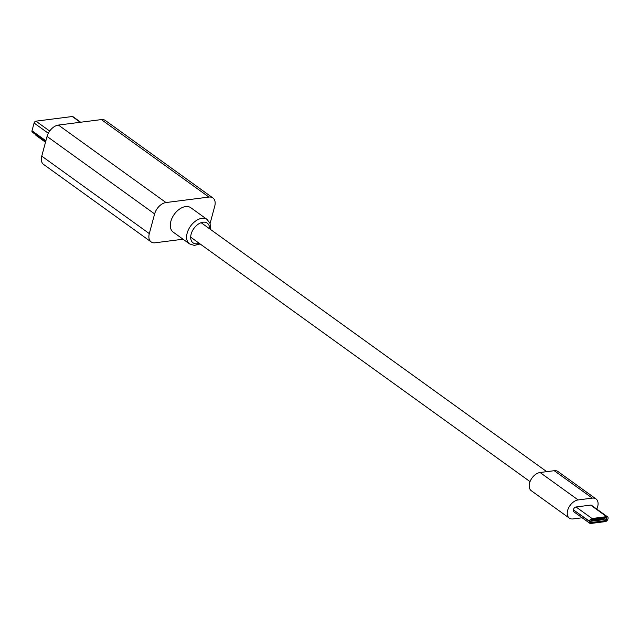 <?xml version="1.0" encoding="UTF-8"?>
<svg xmlns="http://www.w3.org/2000/svg" width="640" height="640" viewBox="0 0 640 640"><rect width="100%" height="100%" fill="white"/><g stroke="black" fill="none" stroke-linecap="round" stroke-linejoin="round"><path stroke-width="0.96" d="M207.136 219.472L190.816 207.72A15.048 9.56 125.8 0 0 179.632 209.032A15.048 9.56 125.8 0 0 170.856 221.352A15.048 9.56 125.8 0 0 173.224 232.136L189.544 243.888A15.048 9.56 -54.2 0 1 187.176 233.104A15.048 9.56 -54.2 0 1 195.944 220.784A15.048 9.56 -54.2 0 1 207.136 219.472L210.088 223.504L210.536 229.472M183.056 239.216L155.128 242.784A11.576 7.36 -54.2 0 1 151.136 241.904A11.576 7.36 -54.2 0 1 149.312 233.608L154.624 213.92A11.576 7.36 -54.2 0 1 165.984 202.552L208.912 197.072A11.576 7.36 -54.2 0 1 212.912 197.952A11.576 7.36 -54.2 0 1 214.728 206.248L210.08 223.48M151.136 241.904L43.576 164.424A11.576 7.36 -54.2 0 1 41.752 156.128L47.064 136.44A11.576 7.36 -54.2 0 1 58.424 125.072L101.352 119.592A11.576 7.36 -54.2 0 1 105.344 120.472L212.912 197.952M35.664 134.56L35.68 134.72A1.896 1.208 125.8 0 0 36.04 135.4L45.504 142.216M80.672 122.232L72.952 116.664A1.896 1.208 125.8 0 0 72.296 116.52L35.952 121.16A1.896 1.208 125.8 0 0 34.088 123.024L32 130.776A1.896 1.208 125.8 0 0 32.296 132.136L45.632 141.744M596.768 509.072A10.704 6.808 125.8 0 0 596 498.936A10.704 6.808 125.8 0 0 592.312 498.12L578.144 499.936A10.704 6.808 125.8 0 0 567.632 510.448A10.704 6.808 125.8 0 0 569.32 518.12A10.704 6.808 125.8 0 0 573.016 518.936L582.136 517.768M596 498.936L557.936 471.512A10.704 6.808 125.8 0 0 554.24 470.704L540.072 472.512A10.704 6.808 125.8 0 0 529.568 483.024A10.704 6.808 125.8 0 0 531.248 490.696L569.32 518.12M602.568 519.776L603.32 519.68L603.504 518.992L602.248 519.544M602.36 519.136L601.608 519.232L601.424 519.92L602.176 519.824L602.36 519.136L601.136 518.264M601.216 519.288L600.464 519.384L600.28 520.064L601.024 519.968L601.216 519.288L599.992 518.408M600.064 519.432L599.32 519.528L599.136 520.216L599.88 520.12L600.064 519.432L598.848 518.552M598.92 519.576L598.176 519.672L597.992 520.36L598.736 520.264L598.92 519.576L597.704 518.704M597.776 519.728L597.032 519.816L596.848 520.504L597.592 520.408L597.776 519.728L596.56 518.848M596.632 519.872L595.888 519.968L595.704 520.648L596.448 520.552L596.632 519.872L595.416 518.992M595.488 520.016L594.744 520.112L594.56 520.8L595.304 520.704L595.488 520.016L594.272 519.136M594.344 520.16L593.6 520.256L593.408 520.944L594.16 520.848L594.344 520.16L593.128 519.288M593.2 520.312L592.448 520.408L592.264 521.088L593.016 520.992L593.2 520.312L591.984 519.432M592.056 520.456L591.304 520.552L591.12 521.232L591.872 521.136L592.056 520.456L591.248 519.88M591.104 522.52L605.416 520.688A0.968 0.616 125.8 0 0 606.36 519.744L606.728 518.376A0.968 0.616 125.8 0 0 606.248 517.608L591.936 519.44A0.968 0.616 125.8 0 0 590.992 520.384L590.616 521.752A0.968 0.616 125.8 0 0 591.104 522.52L590.6 522.152M589.776 523.272L573.76 511.736A2.704 1.72 -54.2 0 1 573.336 509.8L589.352 521.336A2.704 1.72 125.8 0 0 589.776 523.272A2.704 1.72 125.8 0 0 590.704 523.48L605.304 521.616A2.704 1.72 125.8 0 0 607.952 518.96L608 518.792A2.704 1.72 125.8 0 0 607.576 516.856A2.704 1.72 125.8 0 0 606.64 516.648L592.048 518.512A2.704 1.72 125.8 0 0 589.4 521.168L589.352 521.336M589.4 521.168L573.336 509.8M573.384 509.632A2.704 1.72 -54.2 0 1 576.032 506.976L592.048 518.512M606.64 516.648L590.632 505.112L576.032 506.976M590.632 505.112A2.704 1.72 -54.2 0 1 591.56 505.32L607.576 516.856M592.448 520.408L591.44 519.68M593.6 520.256L592.376 519.384M594.744 520.112L593.52 519.232M595.888 519.968L594.664 519.088M597.032 519.816L595.816 518.944M598.176 519.672L596.96 518.792M599.32 519.528L598.104 518.648M600.464 519.384L599.248 518.504M601.608 519.232L600.392 518.36M602.752 519.088L601.536 518.208M603.504 518.992L602.28 518.12M209.624 228.816A12.152 7.728 125.8 0 0 201.736 222.48A12.152 7.728 125.8 0 0 191.136 234.136A12.152 7.728 125.8 0 0 199.192 243.296M58.424 125.072L165.984 202.552M47.064 136.44L154.624 213.92M101.352 119.592L208.912 197.072M41.752 156.128L149.312 233.608M80.288 122.28L72.296 116.52M49.68 131.048L35.952 121.16M48.312 133.264L34.088 123.024M45.888 140.784L32 130.776M45.6 141.864L35.68 134.72M603.432 519.264L605.416 520.688M578.144 499.936L540.072 472.512M592.312 498.12L554.24 470.704M605.752 517.672L606.728 518.376M603.824 517.92L606.36 519.744M530.032 481.616L190.68 237.16M546.744 471.656L201.112 222.68M189.544 243.888L194.304 245.416L200.104 243.952"/></g></svg>
